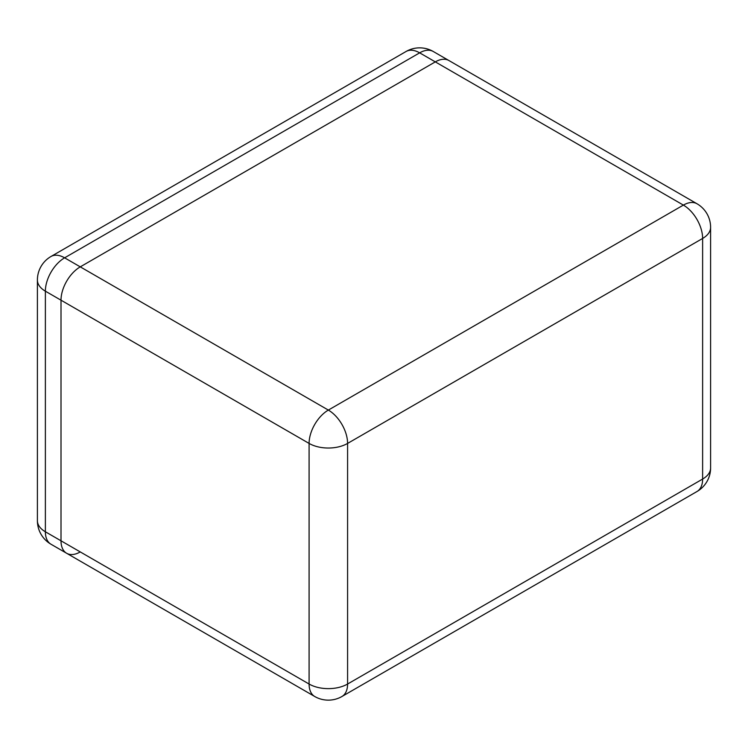 <?xml version="1.0" encoding="UTF-8"?>
<svg xmlns="http://www.w3.org/2000/svg" width="748" height="748" viewBox="0 0 748 748"><rect width="100%" height="100%" fill="white"/><g stroke="black" fill="none" stroke-linecap="round" stroke-linejoin="round"><path stroke-width="1.12" d="M51.014 544.245A27.218 15.717 -60 0 1 45.376 531.781L309.092 684.037L309.092 443.424L61.009 300.191L45.376 291.168L45.376 531.781A27.218 15.717 180 0 1 37.4 520.673A27.218 27.218 0 0 0 51.014 544.245L66.647 553.277A27.218 15.717 -60 0 1 61.009 540.813L61.009 300.191A27.218 15.717 -60 0 1 80.26 266.858L435.299 61.878A27.218 15.717 -60 0 1 448.912 60.523A27.218 15.717 120 0 0 435.299 61.878L80.26 266.858A27.218 15.717 120 0 0 61.009 300.191L61.009 540.813A27.218 15.717 120 0 0 66.647 553.277A27.218 15.717 120 0 0 80.26 551.921M37.4 520.673L37.4 280.051A27.218 15.717 -0 0 0 45.376 291.168A27.218 15.717 -60 0 1 64.618 257.826A27.218 15.717 60 0 0 51.014 256.48L406.052 51.5A27.218 15.717 60 0 1 419.656 52.846L64.618 257.826L328.344 410.082L683.382 205.102L419.656 52.846A27.218 15.717 -60 0 1 433.27 51.5L696.986 203.755A27.218 15.717 120 0 0 683.382 205.102A27.218 15.717 60 0 1 702.624 238.444L347.586 443.424L347.586 684.037L702.624 479.057L702.624 238.444A27.218 15.717 180 0 0 710.6 227.327A27.218 27.218 0 0 0 696.986 203.755M314.73 696.5A27.218 27.218 0 0 0 341.948 696.5A27.218 15.717 60 0 0 347.586 684.037A27.218 15.717 180 0 1 309.092 684.037A27.218 15.717 120 0 0 314.73 696.5L66.647 553.277M309.092 443.424A27.218 15.717 -0 0 0 347.586 443.424A27.218 15.717 60 0 0 328.344 410.082A27.218 15.717 120 0 0 309.092 443.424M710.6 467.949A27.218 15.717 -0 0 1 702.624 479.057A27.218 15.717 60 0 1 696.986 491.52A27.218 27.218 0 0 0 710.6 467.949L710.6 227.327M51.014 256.48A27.218 27.218 0 0 0 37.4 280.051M433.27 51.5A27.218 27.218 0 0 0 406.052 51.5M341.948 696.5L696.986 491.52"/></g></svg>
